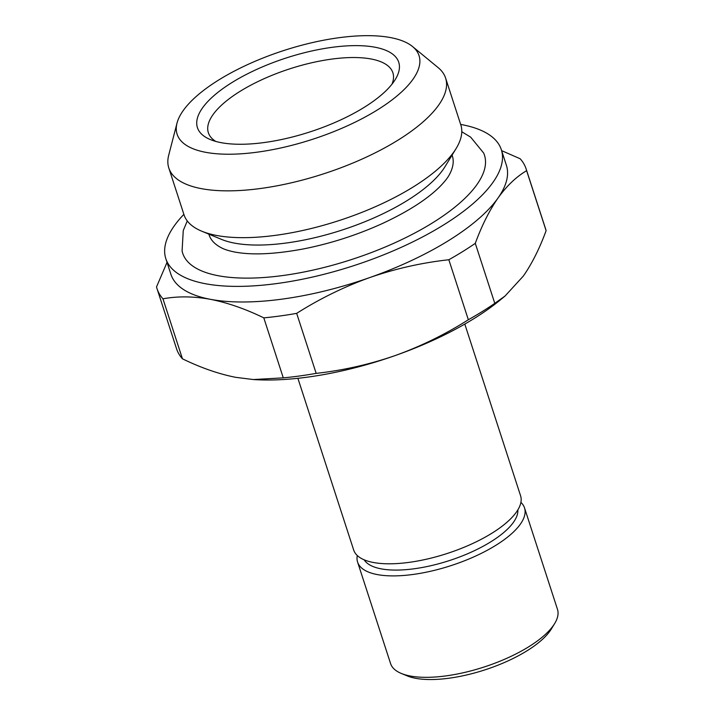 <?xml version="1.0" encoding="UTF-8"?>
<svg xmlns="http://www.w3.org/2000/svg" width="714" height="714" viewBox="0 0 714 714"><rect width="100%" height="100%" fill="white"/><g stroke="black" fill="none" stroke-linecap="round" stroke-linejoin="round"><path stroke-width="1.07" d="M461.779 131.742L470.66 137.15L483.628 152.992A158.651 58.209 162 0 1 397.439 241.618A158.651 58.209 162 0 1 218.261 275.729A158.651 58.209 162 0 1 182.088 250.971L183.257 230.56L187.273 220.929M208.854 234.138L209.113 234.933A127.877 46.919 -18 0 0 221.751 247.981C224.732 249.552 229.078 250.9 234.799 252.042C252.122 255.282 275.095 254.229 303.718 248.874C330.868 243.465 357.089 235.022 382.392 223.527C407.569 211.79 426.517 199.706 439.226 187.282C444.492 181.99 448.008 177.527 449.793 173.886A127.877 46.919 -18 0 0 452.346 155.902L452.087 155.108M375.002 47.222A105.824 38.824 -18 0 0 239.467 78.121A105.824 38.824 -18 0 0 210.327 139.56A105.824 38.824 -18 0 0 221.161 142.666A105.824 38.824 -18 0 0 319.337 128.69A105.824 38.824 -18 0 0 395.306 79.459A105.824 38.824 -18 0 0 375.002 47.222M391.977 84.181A97.006 35.593 -18 0 0 392.878 72.766A97.006 35.593 -18 0 0 371.128 58.994A97.006 35.593 -18 0 0 263.243 79.084A97.006 35.593 -18 0 0 208.354 132.724A97.006 35.593 -18 0 0 215.789 141.426M205.641 152.305A127.181 46.66 -18 0 0 359.535 119.97A127.181 46.66 -18 0 0 412.576 46.571A127.181 46.66 -18 0 0 390.522 37.583A127.181 46.66 -18 0 0 262.19 58.343A127.181 46.66 -18 0 0 177.018 123.111A127.181 46.66 -18 0 0 205.641 152.305M177.018 123.111L168.691 155.259A145.513 53.389 -18 0 0 168.816 167.995A145.513 53.389 -18 0 0 201.446 188.657A145.513 53.389 -18 0 0 363.265 158.526A145.513 53.389 -18 0 0 445.598 78.067A145.513 53.389 -18 0 0 438.209 67.687L412.576 46.571M168.816 167.995L184.025 214.816A145.513 53.389 -18 0 0 201.75 231.193A145.513 53.389 -18 0 0 216.654 235.468A145.513 53.389 -18 0 0 351.645 216.244A145.513 53.389 -18 0 0 456.094 148.557A145.513 53.389 -18 0 0 460.807 124.879L445.598 78.067M201.75 231.193L221.447 239.36A127.877 46.919 -18 0 0 234.549 243.126A127.877 46.919 -18 0 0 353.171 226.231A127.877 46.919 -18 0 0 444.965 166.737L456.094 148.557M167.031 262.386L156.527 286.903A194.021 71.186 -18 0 0 157.053 288.751L176.545 348.753A194.021 71.186 -18 0 0 182.454 358.821C201.009 367.826 218.787 374.002 235.798 377.349L253.327 379.545L283.288 377.858L263.796 317.855C245.429 308.921 227.65 302.745 210.452 299.327A176.376 64.715 -18 0 0 369.825 277.541A176.376 64.715 -18 0 0 498.024 198.001A176.376 64.715 -18 0 0 506.387 165.282L501.317 149.672A176.376 64.715 -18 0 0 461.771 124.638A176.376 64.715 -18 0 0 460.664 124.432M183.882 214.361A176.376 64.715 -18 0 0 165.827 258.682A176.376 64.715 -18 0 0 205.382 283.726A176.376 64.715 -18 0 0 401.527 247.196A176.376 64.715 -18 0 0 501.317 149.672M297.89 378.313L353.68 550.021A87.751 32.192 -18 0 0 373.36 562.48A87.751 32.192 -18 0 0 470.937 544.309A87.751 32.192 -18 0 0 520.586 495.793L464.796 324.076M364.176 559.821A81.137 29.765 -18 0 0 381.205 568.862A81.137 29.765 -18 0 0 468.152 553.511A81.137 29.765 -18 0 0 517.855 509.885M357.286 555.537A87.751 32.192 -18 0 0 357.607 562.114A87.751 32.192 -18 0 0 377.287 574.574A87.751 32.192 -18 0 0 474.872 556.402A87.751 32.192 -18 0 0 524.522 507.886A87.751 32.192 -18 0 0 520.908 502.37M357.607 562.114L390.567 663.547A87.751 32.192 -18 0 0 401.259 673.427A87.751 32.192 -18 0 0 410.247 676.006A87.751 32.192 -18 0 0 491.643 664.413A87.751 32.192 -18 0 0 554.635 623.59A87.751 32.192 -18 0 0 557.473 609.319L524.522 507.886M401.259 673.427L407.167 675.872A82.458 30.256 -18 0 0 415.61 678.3A82.458 30.256 -18 0 0 492.098 667.403A82.458 30.256 -18 0 0 551.297 629.043L554.635 623.59M283.288 377.858A194.021 71.186 -18 0 0 316.168 373.368C343.166 370.379 369.504 364.452 395.181 355.563C420.814 346.352 445.206 334.42 468.339 319.747A194.021 71.186 -18 0 0 494.784 303.343L505.003 296.069L523.371 276.023C531.992 263.6 539.57 248.49 546.112 230.684A194.021 71.186 -18 0 0 545.585 228.846L526.093 168.834A194.021 71.186 -18 0 0 520.185 158.767L501.63 150.636M253.327 379.545L255.148 379.652A176.376 64.715 -18 0 0 395.181 355.563A176.376 64.715 -18 0 0 500.166 300.05L505.003 296.069M468.339 319.747L448.838 259.744A194.021 71.186 -18 0 0 475.283 243.331L494.784 303.343M263.796 317.855A194.021 71.186 -18 0 0 296.667 313.357L316.168 373.368M157.053 288.751A194.021 71.186 -18 0 0 162.962 298.818L182.454 358.821M546.112 230.684L526.62 170.682C516.249 176.804 506.717 185.908 498.024 198.001C489.411 210.416 481.825 225.535 475.283 243.331M526.62 170.682A194.021 71.186 -18 0 0 526.093 168.834M448.838 259.744C421.84 262.725 395.502 268.66 369.825 277.541C344.193 286.751 319.801 298.693 296.667 313.357M165.827 258.682L170.896 274.283A176.376 64.715 -18 0 0 210.452 299.327C193.53 296.265 177.697 296.096 162.962 298.818"/></g></svg>
